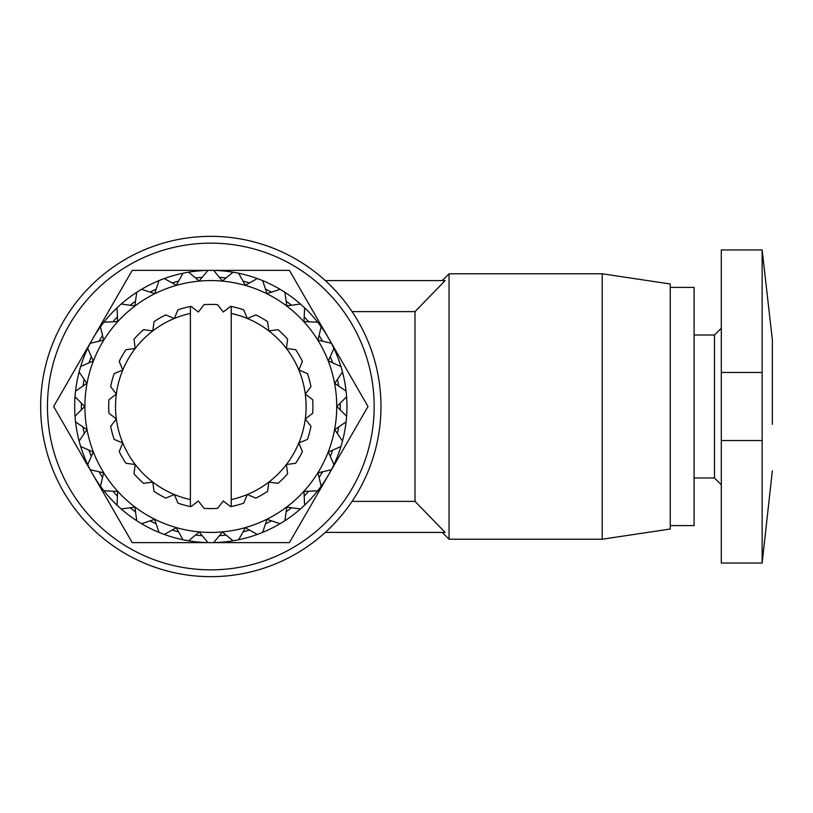 <?xml version="1.0" encoding="UTF-8"?>
<svg xmlns="http://www.w3.org/2000/svg" width="813" height="813" viewBox="0 0 813 813"><rect width="100%" height="100%" fill="white"/><g stroke="black" fill="none" stroke-linecap="round" stroke-linejoin="round"><path stroke-width="1.22" d="M772.35 470.859L762.137 563.053L721.304 563.053L721.304 249.947L762.137 249.947L762.137 372.466L721.304 372.466M210.811 236.339A170.161 170.161 0 0 1 380.972 406.5A170.161 170.161 0 0 1 210.811 576.661A170.161 170.161 0 0 1 40.65 406.5A170.161 170.161 0 0 1 210.811 236.339M210.811 243.148A163.352 163.352 0 0 1 374.173 406.5A163.352 163.352 0 0 1 210.811 569.852A163.352 163.352 0 0 1 47.459 406.5A163.352 163.352 0 0 1 210.811 243.148M442.231 532.424L449.04 539.222L449.04 273.778L442.231 280.576M325.261 280.576L445.148 280.576L415.006 311.633L352.08 311.633M352.08 501.367L415.006 501.367L415.006 311.633M415.006 501.367L445.148 532.424L325.261 532.424M602.189 273.778L670.247 283.981L670.247 529.019L602.189 539.222L602.189 273.778L449.04 273.778M602.189 539.222L449.04 539.222M670.247 525.615L694.078 525.615L694.078 287.385L670.247 287.385M694.078 477.973L714.495 477.973L714.495 335.027L694.078 335.027M219.408 277.324A129.46 129.46 0 0 1 226.095 277.944M243.006 281.105A129.46 129.46 0 0 1 249.459 282.934M265.495 289.154A129.46 129.46 0 0 1 271.501 292.141M286.125 301.196A129.46 129.46 0 0 1 291.481 305.241M304.194 316.826A129.46 129.46 0 0 1 308.716 321.785M319.082 335.515A129.46 129.46 0 0 1 322.619 341.226M330.281 356.612A129.46 129.46 0 0 1 332.71 362.883M337.415 379.417A129.46 129.46 0 0 1 338.645 386.023M340.23 403.146A129.46 129.46 0 0 1 340.23 409.854M338.645 426.977A129.46 129.46 0 0 1 337.415 433.583M332.71 450.117A129.46 129.46 0 0 1 330.281 456.388M322.619 471.774A129.46 129.46 0 0 1 319.082 477.485M308.716 491.215A129.46 129.46 0 0 1 304.194 496.174M291.481 507.759A129.46 129.46 0 0 1 286.125 511.804M271.501 520.859A129.46 129.46 0 0 1 265.495 523.846M249.459 530.066A129.46 129.46 0 0 1 243.006 531.895M226.095 535.056A129.46 129.46 0 0 1 219.408 535.676M714.495 477.973L721.304 484.772M714.495 335.027L721.304 328.228M772.35 424.376L772.35 339.722L762.137 249.947M210.811 280.576A125.924 125.924 0 0 1 336.734 406.5A125.924 125.924 0 0 1 210.811 532.424A125.924 125.924 0 0 1 84.887 406.5A125.924 125.924 0 0 1 210.811 280.576M213.667 542.596L222.447 532.027L233.016 540.808A136.127 136.127 0 0 1 92.916 474.568L53.628 406.5L92.916 338.432L132.214 270.373L210.811 270.373A136.127 136.127 0 0 1 233.016 272.192L222.447 280.973L213.667 270.404M238.626 539.761L245.313 527.749L257.315 534.436A136.127 136.127 0 0 1 233.016 540.808M262.64 532.383L267.01 519.344L280.038 523.714A136.127 136.127 0 0 1 257.315 534.436M284.885 520.716L286.786 507.099L300.393 508.999A136.127 136.127 0 0 1 280.038 523.714M304.611 505.158L303.971 491.428L317.7 490.798A136.127 136.127 0 0 1 300.393 508.999M207.965 270.404L199.185 280.973L188.606 272.192A136.127 136.127 0 0 1 210.811 270.373L289.408 270.373L328.706 338.432L368.004 406.5L328.706 474.568A136.127 136.127 0 0 1 317.7 490.798M321.145 486.245L317.995 472.861L331.379 469.721A136.127 136.127 0 0 1 328.706 474.568L289.408 542.627L132.214 542.627L92.916 474.568A136.127 136.127 0 0 1 188.606 272.192M333.919 464.609L328.361 452.038L340.942 446.489A136.127 136.127 0 0 1 331.379 469.721M342.497 441.002L334.732 429.66L346.074 421.896A136.127 136.127 0 0 1 340.942 446.489M346.592 416.215L336.877 406.5L346.592 396.785A136.127 136.127 0 0 1 346.074 421.896M346.074 391.104L334.732 383.34L342.497 371.998A136.127 136.127 0 0 1 346.592 396.785M340.942 366.511L328.361 360.962L333.919 348.391A136.127 136.127 0 0 1 342.497 371.998M331.379 343.279L317.995 340.139L321.145 326.755A136.127 136.127 0 0 1 333.919 348.391M317.7 322.202L303.971 321.572L304.611 307.842A136.127 136.127 0 0 1 321.145 326.755M300.393 304.001L286.786 305.901L284.885 292.284A136.127 136.127 0 0 1 304.611 307.842M280.038 289.286L267.01 293.656L262.64 280.617A136.127 136.127 0 0 1 284.885 292.284M257.315 278.564L245.313 285.251L238.626 273.239A136.127 136.127 0 0 1 262.64 280.617M238.626 273.239A136.127 136.127 0 0 0 233.016 272.192M190.394 499.578A95.294 95.294 0 0 1 174.348 318.462L177.915 309.844A102.103 102.103 0 0 1 190.394 306.46A102.103 102.103 0 0 1 190.974 306.349L198.372 312.019L204.053 304.631A102.103 102.103 0 0 1 217.579 304.631L223.25 312.019L230.648 306.349A102.103 102.103 0 0 1 231.227 306.46L231.227 506.54A102.103 102.103 0 0 1 230.648 506.651L223.25 500.981L217.579 508.369A102.103 102.103 0 0 1 204.053 508.369L198.372 500.981L190.974 506.651A102.103 102.103 0 0 1 190.394 506.54L190.394 313.422A95.294 95.294 0 0 0 174.348 318.462L165.73 314.895A102.103 102.103 0 0 0 154.023 321.653L152.803 330.901L143.555 329.682A102.103 102.103 0 0 0 133.993 339.245L135.212 348.492L125.964 349.712A102.103 102.103 0 0 0 119.206 361.419L122.773 370.037L114.166 373.604A102.103 102.103 0 0 0 110.659 386.663L116.34 394.061L108.942 399.742A102.103 102.103 0 0 0 108.942 413.258L116.34 418.939L110.659 426.337A102.103 102.103 0 0 0 114.166 439.396L122.773 442.963L119.206 451.581A102.103 102.103 0 0 0 125.964 463.288L135.212 464.508L133.993 473.755A102.103 102.103 0 0 0 143.555 483.318L152.803 482.099L154.023 491.347A102.103 102.103 0 0 0 165.73 498.105L174.348 494.538L177.915 503.156A102.103 102.103 0 0 0 190.394 506.54M202.213 535.676A129.46 129.46 0 0 1 195.527 535.056M178.626 531.895A129.46 129.46 0 0 1 172.163 530.066M156.126 523.846A129.46 129.46 0 0 1 150.12 520.859M135.497 511.804A129.46 129.46 0 0 1 130.141 507.759M117.428 496.174A129.46 129.46 0 0 1 112.905 491.215M102.54 477.485A129.46 129.46 0 0 1 99.013 471.774M91.341 456.388A129.46 129.46 0 0 1 88.922 450.117M84.217 433.583A129.46 129.46 0 0 1 82.977 426.977M81.391 409.854A129.46 129.46 0 0 1 81.391 403.146M82.977 386.023A129.46 129.46 0 0 1 84.217 379.417M88.922 362.883A129.46 129.46 0 0 1 91.341 356.612M99.013 341.226A129.46 129.46 0 0 1 102.54 335.515M112.905 321.785A129.46 129.46 0 0 1 117.428 316.826M130.141 305.241A129.46 129.46 0 0 1 135.497 301.196M150.12 292.141A129.46 129.46 0 0 1 156.126 289.154M172.163 282.934A129.46 129.46 0 0 1 178.626 281.105M195.527 277.944A129.46 129.46 0 0 1 202.213 277.324M721.304 440.534L762.137 440.534L762.137 563.053L762.137 372.466M183.006 273.239L176.309 285.251L164.307 278.564M158.992 280.617L154.622 293.656L141.594 289.286M136.736 292.284L134.846 305.901L121.228 304.001M117.011 307.842L117.651 321.572L103.922 322.202M100.487 326.755L103.627 340.139L90.253 343.279M87.713 348.391L93.261 360.962L80.69 366.511M79.125 371.998L86.9 383.34L75.558 391.104M75.03 396.785L84.745 406.5L75.03 416.215M75.558 421.896L86.9 429.66L79.125 441.002M80.69 446.489L93.261 452.038L87.713 464.609M90.253 469.721L103.627 472.861L100.487 486.245M103.922 490.798L117.651 491.428L117.011 505.158M121.228 508.999L134.846 507.099L136.736 520.716M141.594 523.714L154.622 519.344L158.992 532.383M164.307 534.436L176.309 527.749L183.006 539.761M188.606 540.808L199.185 532.027L207.965 542.596M190.394 313.422L190.394 306.46M231.227 306.46A102.103 102.103 0 0 1 243.707 309.844L247.284 318.462A95.294 95.294 0 0 0 231.227 313.422M255.892 314.895L247.284 318.462A95.294 95.294 0 0 1 268.818 330.901L267.609 321.653A102.103 102.103 0 0 0 255.892 314.895M278.066 329.682L268.818 330.901A95.294 95.294 0 0 1 286.41 348.492L287.629 339.245A102.103 102.103 0 0 0 278.066 329.682M295.658 349.712L286.41 348.492A95.294 95.294 0 0 1 298.849 370.037L302.416 361.419A102.103 102.103 0 0 0 295.658 349.712M307.466 373.604L298.849 370.037A95.294 95.294 0 0 1 305.292 394.061L310.962 386.663A102.103 102.103 0 0 0 307.466 373.604M312.69 399.742L305.292 394.061A95.294 95.294 0 0 1 305.292 418.939L312.69 413.258A102.103 102.103 0 0 0 312.69 399.742M310.962 426.337L305.292 418.939A95.294 95.294 0 0 1 298.849 442.963L307.466 439.396A102.103 102.103 0 0 0 310.962 426.337M302.416 451.581L298.849 442.963A95.294 95.294 0 0 1 286.41 464.508L295.658 463.288A102.103 102.103 0 0 0 302.416 451.581M287.629 473.755L286.41 464.508A95.294 95.294 0 0 1 268.818 482.099L278.066 483.318A102.103 102.103 0 0 0 287.629 473.755M267.609 491.347L268.818 482.099A95.294 95.294 0 0 1 247.284 494.538L255.892 498.105A102.103 102.103 0 0 0 267.609 491.347M231.227 506.54A102.103 102.103 0 0 0 243.707 503.156L247.284 494.538A95.294 95.294 0 0 1 231.227 499.578"/></g></svg>
